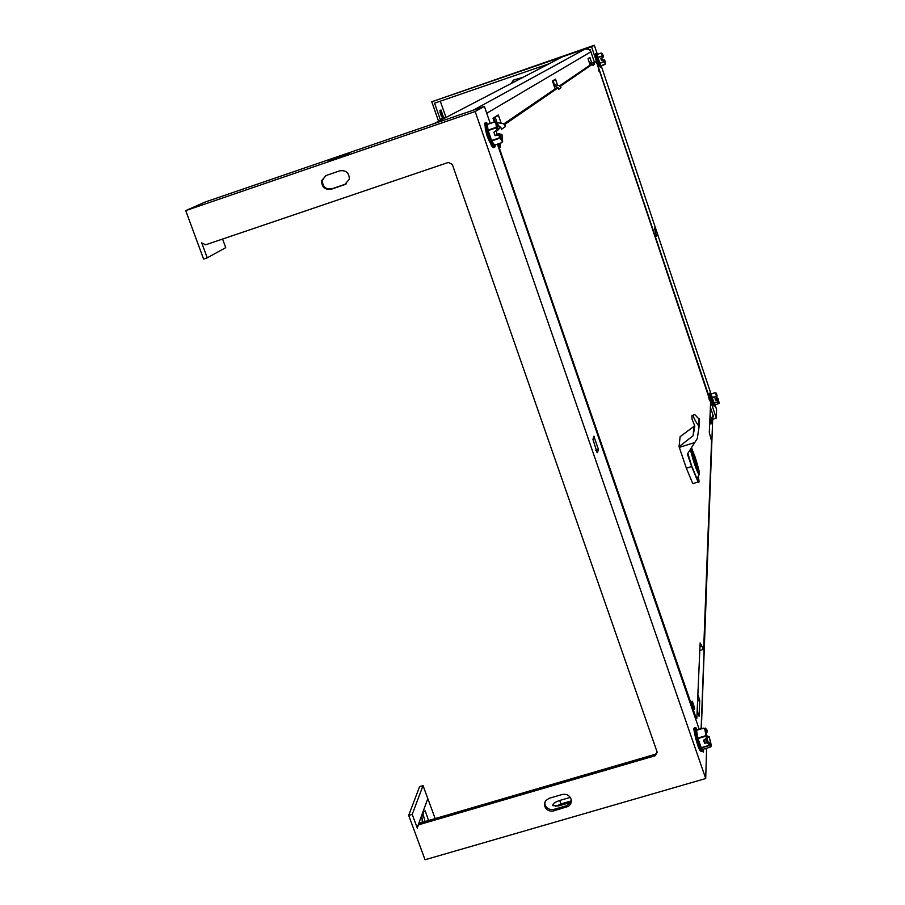 <?xml version="1.0" encoding="UTF-8"?>
<svg xmlns="http://www.w3.org/2000/svg" width="905" height="905" viewBox="0 0 905 905"><rect width="100%" height="100%" fill="white"/><g stroke="black" fill="none" stroke-linecap="round" stroke-linejoin="round"><path stroke-width="1.36" d="M440.271 101.202L445.995 117.322M445.769 116.983L440.249 119.551L440.464 120.184M441.493 116.609L439.954 112.096M562.695 56.721L431.776 101.779L438.54 121.191M431.776 101.779L594.325 45.25L597.368 54.345M712.812 419.207L716.308 418.11L591.565 46.789L585.501 48.87M549.041 63.78L434.558 103.17L440.35 119.788M594.427 62.275L590.173 49.628L589.585 49.832M712.891 416.956L713.559 416.741L710.391 407.318M513.384 80.126L511.393 83.339M716.308 418.11L716.556 409.377L715.018 404.784M714.758 405.926L714.939 405.576C715.583 409.298 710.029 392.77 710.798 393.279L601.214 65.782M516.698 72.31L505.963 75.963L516.698 72.31M591.565 46.789L594.325 45.25M710.561 397.125L712.891 404.388L710.674 397.827M596.293 56.845L598.782 64.402M654.394 228.071L656.6 236.431L654.394 228.071M552.706 81.835L553.362 81.608M443.563 117.446L440.984 110.014L439.898 110.546L442.398 118.001L443.563 117.446L442.262 117.899M523.022 77.298L513.769 79.968L511.167 83.464M417.714 825.575L419.66 823.109L655.401 754.238L657.279 752.553M418.698 823.607L427.816 798.561L435.158 818.584M655.265 755.698L657.166 752.134L452.296 164.405L448.326 162.436L205.627 244.803L201.725 242.857L207.245 257.846L203.602 259.079L185.74 210.616L475.159 111.519L705.719 778.526L425.033 859.75L408.687 815.394L412.228 814.353L417.318 828.143L417.148 827.159L419.083 824.67L655.265 755.698L655.401 754.238M490.25 123.419L484.367 106.394L205.05 202.075L185.74 210.616M425.067 821.525L422.952 813.821M408.687 815.394L419.603 786.615L423.031 785.608L427.805 798.606M207.245 257.846L225.73 247.653L222.573 239.056M497.411 144.178L699.226 729.34M705.809 748.446L706.534 750.55L705.719 778.526M326.23 175.446L339.771 170.819C345.981 170.027 349.172 172.798 349.353 179.145L344.703 184.643L331.173 189.247C324.771 189.982 321.603 187.086 321.671 180.559L326.23 175.446M549.075 798.312L562.231 794.477C567.118 793.742 570.173 795.676 571.406 800.292L570.704 803.979L568.532 806.298L553.589 810.925C548.634 811.661 545.568 809.67 544.414 804.964L545.5 800.835L549.075 798.312M571.451 800.835L560.919 803.9L555.557 806.479M328.187 161.033L349.669 153.454L328.187 161.033M484.367 106.394L475.159 111.519M485.714 128.917C485.827 132.707 487.263 137.209 490.024 142.436M695.56 736.523L699.226 749.159M597.492 452.568L598.386 449.321L593.861 436.21L592.945 439.377L597.142 452.681M412.228 814.353L423.031 785.608M428.574 820.507L425.237 810.925L423.936 811.106L421.945 816.582L422.284 822.34M346.219 183.907L331.931 188.828C325.551 189.564 322.395 186.668 322.463 180.152L325.721 175.638M571.44 801.411L567.039 805.574L553.917 809.375C548.962 810.111 545.907 808.12 544.753 803.425L544.753 802.283M570.32 797.384L559.697 800.473C555.037 802.09 552.706 803.81 552.74 805.642L558.589 805.914L571.078 802.283M554.55 85.104L553.023 80.624M497.184 122.944L495.103 116.926M591.485 62.015L589.936 57.49L588.035 58.678L590.139 65.047M557.401 84.787L555.444 79.12L552.469 80.975L555.116 88.939M500.974 122.548L498.259 114.946L493.01 118.238L494.221 122.062L495.352 121.949M486.743 113.249L590.897 51.8L588.895 49.334L585.196 48.961L562.435 56.823L434.253 123.555M697.642 700.051L699.508 699.497L697.868 694.735M697.167 711.002L699.067 716.262L699.723 700.368L697.597 700.99M709.814 420.723L710.968 424.049L711.206 418.121L710.074 414.648M699.508 699.497L699.723 700.368M701.352 728.706L712.857 414.66L701.126 728.774M656.804 751.105L656.577 753.571M699.825 649.937L700.459 650.299M504.933 124.347L505.522 126.496L503.531 123.702L504.933 124.347L558.125 87.796L555.421 88.724L503.893 123.861M560.478 86.179L560.987 87.751L559.448 85.681L560.478 86.179L592.481 64.187L590.32 64.922L559.709 85.794M593.997 62.422L593.386 62.841M708.411 396.209L709.135 399.218L708.411 396.209M598.329 68.554L598.986 71.224L598.329 68.554M693.23 703.717C694.576 708.038 694.882 709.927 694.158 709.407C692.189 704.622 691.522 701.884 692.155 701.183L693.23 703.717M500.058 143.284L500.556 147.255L498.904 143.669M700.063 650.356L703.66 649.349L711.568 441.097L709.294 432.5L710.606 402.533L597.47 64.945L596.146 61.721L593.985 62.422M703.275 649.394L701.895 646.147L699.961 646.736M695.526 718.627L696.839 718.4L700.131 642.935L701.895 646.147M696.273 718.4L497.92 144.008M499.628 128.001L500.759 127.22L499.571 127.628M593.985 63.146L594.37 64.425L593.171 62.739L593.985 63.146L596.101 61.698M590.988 64.696L591.746 63.712L592.73 64.9M556.27 88.43L557.22 87.197L558.408 88.6M499.243 126.836L500.748 127.186L501.517 129.291L501.087 128.103M500.748 127.186L501.121 128.216M558.114 87.774L558.43 88.667M592.481 64.176L592.741 64.945M498.836 125.897L499.696 126.485M503.531 123.702L498.033 122.763L497.252 123.284M554.199 86.246L557.276 87.242M559.448 85.681L555.297 84.968L554.052 85.794M589.438 62.954L591.78 63.746M593.171 62.739L589.291 62.536M493.825 117.729L495.114 121.462M497.026 122.933L498.033 122.763M553.713 84.81L555.297 84.968M589.212 62.275L589.845 62.174M711.047 393.969L714.871 392.759L711.047 393.969L714.701 404.874M718.615 401.99L718.072 400.576L717.665 401.831L718.615 401.99L718.197 400.429L718.875 401.922L718.129 398.505L716.579 398.223L716.511 400.304L718.197 400.632M716.511 400.304L715.629 400.587L715.029 398.788L716.986 397.431L715.844 396.367L716.59 395.666L716.059 393.008L714.939 392.736L716.047 393.347M719.249 402.578L718.536 403.664M715.629 400.587L715.697 398.573M716.059 393.008L716.602 393.992M716.692 394.139L717.043 397.182L716.466 395.576M718.197 400.429L716.692 400.067L716.737 398.37L718.242 398.856M717.088 395.428L716.783 396.073M717.235 400.033L716.737 398.37M598.59 64.108L596.293 57.207M596.757 53.893L600.977 66.517M604.619 62.072L603.997 60.431L603.59 61.755L604.619 62.072L604.201 60.488L605.162 62.637L604.585 59.956L602.402 60.16L604.133 60.533M602.402 60.16L601.497 60.477L600.863 58.587L602.854 57.128L601.689 56.042L602.504 55.465L602.108 53.576M601.995 53.305L601.09 53.101L601.961 53.418M602.787 57.649L603.522 56.495L602.492 54.379L602.854 57.128M601.576 58.339L602.142 60.024L603.035 59.719M604.913 64.47L605.388 63.87M605.547 63.452L604.721 60.103L605.309 63.984L600.875 65.861M601.497 60.477L602.142 60.024M602.21 53.497L602.99 55.137M603.058 55.262L603.522 56.495M604.201 60.488L602.64 60.069L604.664 60.149M603.454 56.54L602.47 57.841M602.21 58.044L602.979 56.868M489.435 141.531L485.68 130.512M496.551 122.311L494.583 121.949L487.399 124.392L488.033 130.116L491.754 140.92L494.515 145.162L501.698 142.719M499.56 135.592L499.085 138.431L500.884 138.556L500.114 135.637L501.868 139.042C502.75 139.902 502.694 138.397 501.664 134.517L498.825 133.635L496.709 135.139L499.899 135.784M496.709 135.139L495.069 135.693L493.881 132.254L497.49 129.596L495.363 127.616L496.924 126.508L496.46 122.854M494.583 121.949L496.2 122.582M498.293 129.913L499.639 127.809L497.637 124.528C496.755 123.68 496.822 125.184 497.841 129.042L497.49 129.596M496.223 131.349L497.196 134.189L498.825 133.635M502.66 141.35L501.789 142.662L494.492 145.139M495.069 135.693L497.196 134.189M496.822 122.628L498.712 125.625L496.8 122.571M498.712 125.625L499.639 127.809M501.868 134.37L502.603 137.209M502.58 137.028L501.868 134.359M500.114 135.637L497.23 134.902L498.927 133.691L501.664 134.517M499.413 127.967L496.89 130.84M496.381 131.236L497.841 129.042M499.368 135.15L498.927 133.691M699.497 749.521L695.968 739.498M703.332 728.129L696.465 730.143L698.027 738.525L701.284 747.915L703.015 749.272L710.086 747.202L710.878 746.749L709.633 745.743L709.26 742.745L709.939 744.114C711.036 745.415 710.855 743.288 709.384 737.722L709.135 736.647L706.997 736.059M706.341 739.046L706.217 742.892L708.966 743.367L708.242 745.878L709.633 745.743M706.217 742.892L704.633 743.356L703.547 740.2L707.077 737.88L705.018 735.957L706.364 734.464L705.448 728.367L703.547 728.242L705.414 729.475M704.633 743.356L704.746 739.849M705.448 728.367L706.138 728.955M706.613 729.351L707.348 730.991L706.624 730.312C705.538 729.011 705.719 731.15 707.178 736.704L707.077 737.88M711.172 745.12L710.21 740.019M710.199 739.939L710.878 746.749M709.26 742.745L706.545 742.168L706.647 738.706M707.178 736.693L709.384 737.722M707.325 731.715L706.307 733.197M708.14 742.224L707.065 737.914M679.055 446.674L680.108 436.685L693.875 426.413L693.151 435.724L679.055 446.674L686.352 468.19L691.646 466.539L687.415 454.061L697.28 438.563L698.954 427.669L698.445 425.701C692.981 417.454 691.873 413.834 695.119 414.852L699.486 419.637L698.852 427.205M693.773 483.338L692.811 483.643L686.352 468.19M698.23 476.403C699.316 481.584 699.26 483.451 698.06 482.003L691.646 466.539M693.875 426.413L694.644 425.192M691.861 416.854L691.986 415.316L691.952 418.97L694.825 425.995L693.151 435.724M687.845 453.382L691.692 465.973L697.416 479.774L697.981 476.867M698.445 425.701L698.954 418.268M691.092 449.853L694.554 457.953L697.857 471.211L694.565 463.179C691.635 454.027 690.606 449.457 691.499 449.457C693.603 451.584 700.617 475.555 697.857 471.222M691.465 447.715L695.017 456.867C698.875 468.903 700.221 474.91 699.045 474.921C696.058 469.344 693.162 460.86 690.357 449.457M691.216 451.041L693.422 456.414L693.23 458.993M693.456 459.751L694.633 459.978L697.28 470.17M656.136 235.685L656.872 235.436M712.88 404.377L712.891 404.377C708.276 390.949 709.995 393.324 709.882 393.29M419.083 824.67L419.66 823.109M560.919 803.9L559.697 800.473M566.745 807.113L567.039 805.574M553.589 810.925L553.917 809.375M344.703 184.643L345.45 184.224M331.173 189.247L331.931 188.828M595.739 450.147L598.386 449.321M590.094 57.886L588.329 58.497M555.647 79.606L553.441 80.364M498.576 115.58L495.657 116.575M585.196 48.961L473.27 110.195M711.206 418.121L709.905 418.529M709.927 417.997L711.081 417.635M594.37 64.425L592.945 65.409M560.942 87.774L558.724 89.323M505.522 126.496L501.608 129.234M497.218 123.238L497.852 122.82M554.041 85.76L555.161 85.025M714.181 406.13L714.022 406.187C711.635 400.61 710.312 396.277 710.04 393.211L710.459 393.075M712.891 404.388L714.599 406.006C712.212 400.417 710.889 396.085 710.617 393.03L711.341 393.879M713.706 403.076L717.665 401.831M715.923 396.616L711.952 397.872M716.296 395.745L715.663 393.053M715.007 392.781L711.047 394.037M711.884 397.623L715.844 396.367M719.09 403.257L718.412 402.046M717.744 402.024L713.774 403.279M718.593 403.653L714.69 404.886L718.638 403.63M719.226 402.838L718.649 401.797M717.043 397.182L716.59 395.666M600.411 67.117L600.287 67.162C597.832 61.766 596.395 57.298 595.954 53.768L596.406 53.61M600.999 66.891L600.863 66.959C598.431 61.585 596.983 57.117 596.531 53.565L596.802 53.712C595.558 51.857 601.384 69.187 601.135 66.631L601.101 65.816L600.287 67.162L599.223 65.669C593.771 50.137 596.112 54.605 595.818 53.836M599.562 63.135L603.59 61.755M601.757 56.28L597.73 57.671M602.176 55.488L601.712 53.282M597.662 57.434L601.689 56.042M605.309 63.984L604.393 62.094M603.68 61.981L599.653 63.361M605.445 63.52L604.653 61.902M602.922 56.913L602.504 55.465M602.877 57.083L602.368 55.352M493.644 147.526L492.795 147.074C489.254 143.205 482.127 118.6 485.962 123.51L485.974 123.51M494.888 146.712L493.859 146.712C490.397 142.945 483.315 118.747 486.924 123.023M484.967 123.544L485.363 129.313L491.539 145.863L492.795 147.074L495.035 146.633L495.216 144.924L495.001 146.52C494.741 151.757 483.824 120.127 486.901 123.035L487.037 123.148M491.585 140.524L498.915 138.024M495.476 128.058L488.146 130.558M496.302 126.576L495.77 122.311M494.662 121.971L487.354 124.46M488.033 130.116L495.363 127.616M502.479 141.791L500.442 138.601M499.085 138.431L491.754 140.92M502.705 140.965L500.963 138.227M497.626 129.189L496.924 126.508M499.628 135.637L500.884 138.556M497.524 129.517L496.664 126.304M702.099 751.082L700.866 751.354C697.472 746.218 691.974 723.389 695.391 728.683M703.106 751.331L701.907 751.059C698.649 746.127 693.173 723.932 696.25 728.152M703.377 749.159L703.445 750.46C704.531 759.352 694.531 730.392 696.013 728.944L697.642 729.803M701.183 747.643L708.298 745.573M705.153 736.444L698.027 738.525M705.832 734.713L704.724 728.898M703.547 728.242L696.454 730.324M697.902 738.039L705.018 735.957M708.434 745.867L701.318 747.937M711.126 746.059L710.063 745.188M707.156 737.36L706.364 734.464M705.21 728.061L705.176 729.249M709.022 743.39L710.006 745.562M711.16 744.962L711.149 745.935M707.088 737.79L706.138 734.34M694.78 442.534L679.293 447.387M699.214 418.879L698.694 426.606M693.83 460.939L693.92 459.604M694.633 459.978L694.429 462.772M693.219 458.948L693.4 456.369M544.414 804.964L544.753 803.425M321.671 180.559L322.463 180.152M593.725 436.685L594.483 436.436M423.857 811.333L425.237 810.925M716.658 394.06L716.036 392.962M597.051 54.458L600.943 53.112M603.035 55.228L602.198 53.474M600.886 65.895L604.789 64.56M487.399 124.392L494.503 121.971M497.015 124.732L497.637 124.528M703.389 749.159L703.457 750.505L700.866 751.354L699.644 749.86C697.065 745.596 692.268 725.12 694.384 728.616M701.284 747.915L708.242 745.878M710.074 745.301L711.149 746.184M705.911 730.527L706.624 730.312M692.811 483.643L698.06 482.003M698.954 427.669L699.486 419.637M699.045 474.921L696.873 478.903"/></g></svg>
